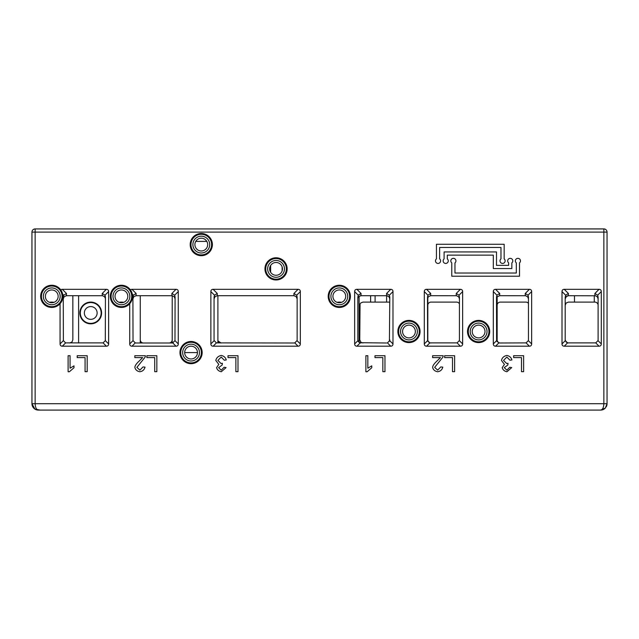 <?xml version="1.0" encoding="UTF-8"?>
<svg xmlns="http://www.w3.org/2000/svg" width="639" height="639" viewBox="0 0 639 639"><rect width="100%" height="100%" fill="white"/><g stroke="black" fill="none" stroke-linecap="round" stroke-linejoin="round"><path stroke-width="0.96" d="M140.26 342.999L140.26 295.713M80.322 312.966A10.416 10.416 0 0 1 95.946 303.94A10.416 10.416 0 0 1 95.946 321.984A10.416 10.416 0 0 1 80.322 312.966M79.875 312.966A10.863 10.863 0 0 1 96.169 303.557A10.863 10.863 0 0 1 96.169 322.375A10.863 10.863 0 0 1 79.875 312.966M565.196 339.812L565.267 340.459M601.299 343.934L597.992 340.627A3.195 3.195 0 0 0 598.104 339.804L598.104 297.031L597.673 295.202L601.299 291.584A5.535 3.195 -45 0 0 599.039 289.323L564.261 289.323A5.535 3.195 -135 0 0 562 291.584L562 343.934A5.535 3.195 135 0 0 564.261 346.194L599.039 346.194A5.535 3.195 45 0 0 601.299 343.934L601.299 291.584M594.27 295.713L594.27 302.103L594.909 302.103A3.195 3.195 0 0 1 598.104 305.298M594.27 302.103L568.39 302.103L566.17 302.998L565.196 305.298M528.453 303.381A3.195 3.195 0 0 0 525.897 302.103L500.337 302.103A3.195 3.195 0 0 0 497.142 305.298M427.81 341.194L427.81 297.51M459.441 303.9A3.195 3.195 0 0 0 456.565 302.103L431.005 302.103A3.195 3.195 0 0 0 427.81 305.298M427.81 339.804A3.195 3.195 0 0 0 431.005 342.999M497.142 341.721L497.142 296.991M497.142 339.804A3.195 3.195 0 0 0 500.337 342.999M33.516 407.89L32.805 406.891M359.118 296.352L359.118 342.36M195.75 241.398L206.82 241.398M78.597 295.713L78.597 342.999M69.651 342.999L72.007 341.961L72.846 339.804L72.846 295.713M140.26 339.804A3.195 3.195 0 0 0 143.456 342.999M172.21 295.729L172.21 342.983M169.015 342.999A3.195 3.195 0 0 0 172.21 339.804M574.485 302.103L574.485 295.713M40.257 410.094L34.913 409.096L31.95 403.704L31.95 232.101A3.195 3.179 180 0 1 35.145 228.922L35.145 228.922A3.195 3.195 0 0 0 31.95 232.101L31.95 403.704A6.39 6.39 0 0 0 38.34 410.094C36.399 409.711 35.337 407.578 35.145 403.704L35.145 232.101L607.05 232.101A3.195 3.179 -0 0 0 603.855 228.922L35.145 228.922L603.855 228.906L603.855 403.704C603.663 407.578 602.601 409.711 600.66 410.094L605.317 408.073L607.05 403.704L607.05 232.101A3.195 3.195 0 0 0 603.855 228.906M218.163 341.082L221.094 342.999A3.195 3.195 0 0 1 217.899 339.804M576.378 410.094L600.66 410.094A6.39 6.39 0 0 0 605.484 407.89M217.899 342.999L217.899 295.713M389.79 302.367A3.195 3.195 0 0 0 388.512 302.103L386.595 302.103L386.595 295.713L387.801 295.945M386.595 302.103L362.952 302.103L360.795 302.942L360.069 303.924L359.757 339.804L360.915 342.264L362.952 342.999M97.128 312.966A6.39 6.39 0 0 0 87.543 307.431A6.39 6.39 0 0 0 87.543 318.502A6.39 6.39 0 0 0 97.128 312.966M34.913 409.096L38.34 410.094L600.676 410.094L605.317 408.073M390.725 289.323L356.905 289.323A5.535 3.195 -135 0 0 354.645 291.584L354.645 343.934A5.535 3.195 135 0 0 356.905 346.194L390.725 346.194A5.535 3.195 45 0 0 392.985 343.934L392.985 291.584A5.535 3.195 -45 0 0 390.725 289.323L386.595 293.453L389.359 295.202L389.79 297.031L389.415 341.306M106.37 289.323L62.326 289.323A5.535 3.195 -135 0 0 60.753 289.85A11.095 11.095 0 0 1 60.066 303.701L60.066 343.934A5.535 3.195 135 0 0 62.326 346.194L106.37 346.194A5.535 3.195 45 0 0 108.63 343.934L108.63 291.584A5.535 3.195 -45 0 0 106.37 289.323L102.24 293.453L105.004 295.202L105.435 297.031L105.299 340.739M214.065 298.908L215 296.648L217.26 295.713L217.26 293.453L214.496 295.202L214.065 297.031L214.065 339.804L214.177 340.627L216.429 342.887L293.94 342.999L294.771 342.887L297.023 340.627L297.135 339.804L297.135 297.031L296.704 295.202L300.33 291.584A5.535 3.195 -45 0 0 298.07 289.323L213.13 289.323A5.535 3.195 -135 0 0 210.87 291.584L210.87 343.934A5.535 3.195 135 0 0 213.13 346.194L298.07 346.194A5.535 3.195 45 0 0 300.33 343.934L300.33 291.584M108.63 343.934L105.323 340.627L105.435 339.804M392.985 343.934L389.678 340.627L389.79 339.804M178.281 343.934L178.281 291.584A5.535 3.195 -45 0 0 176.021 289.323L131.977 289.323A5.535 3.195 -135 0 0 130.404 289.85A11.095 11.095 0 0 1 129.717 303.701L129.717 343.934A5.535 3.195 135 0 0 131.977 346.194L176.021 346.194A5.535 3.195 45 0 0 178.281 343.934L174.974 340.627L175.086 297.031L174.655 295.202L178.281 291.584M460.376 289.323L456.246 293.453L459.01 295.202L459.441 297.031L459.441 339.804L459.329 340.627L457.077 342.887L460.376 346.194A5.535 3.195 45 0 0 462.636 343.934L462.636 291.584A5.535 3.195 -45 0 0 460.376 289.323L426.556 289.323A5.535 3.195 -135 0 0 424.296 291.584L424.296 343.934A5.535 3.195 135 0 0 426.556 346.194L460.376 346.194M52.989 302.622A10.416 10.416 0 0 0 50.529 302.622M53.995 302.335A10.863 10.863 0 0 0 49.523 302.335M340.539 302.622A10.416 10.416 0 0 0 338.079 302.622M341.546 302.335A10.863 10.863 0 0 0 337.072 302.335M122.64 302.622A10.416 10.416 0 0 0 120.18 302.622M123.647 302.335A10.863 10.863 0 0 0 119.173 302.335M496.503 298.908L497.438 296.648L499.698 295.713L499.698 293.453L496.934 295.202L496.503 297.031L496.615 340.627L498.867 342.887L499.698 342.999L526.089 342.887L528.341 340.627L528.453 339.804L528.453 297.031L528.022 295.202L531.648 291.584A5.535 3.195 -45 0 0 529.388 289.323L495.568 289.323A5.535 3.195 -135 0 0 493.308 291.584L493.308 343.934A5.535 3.195 135 0 0 495.568 346.194L529.388 346.194A5.535 3.195 45 0 0 531.648 343.934L531.648 291.584M564.261 346.194L567.56 342.887L595.74 342.887L599.039 346.194M595.74 342.887L597.992 340.627L598.104 339.804M105.403 298.429L104.5 296.648L102.599 295.729L66.456 295.713L66.456 293.453L63.692 295.202L63.261 297.031L63.373 340.627L60.066 343.934M282.118 266.878L282.118 270.872M105.323 340.627L103.071 342.887L106.37 346.194M62.326 346.194L65.625 342.887L103.071 342.887M566.17 342.105L565.196 339.804L565.307 340.627L562 343.934M565.196 339.804L565.196 297.031L565.627 295.202L568.39 293.453L564.261 289.323M389.678 340.627L387.426 342.887L390.725 346.194M386.595 342.999L359.701 342.704M356.905 346.194L360.204 342.887L361.035 342.999M426.556 346.194L429.855 342.887L427.603 340.627L424.296 343.934M429.855 342.887L457.077 342.887M427.491 297.031L427.491 298.908L428.426 296.648L430.686 295.713L430.686 293.453L427.922 295.202L427.491 297.031L427.603 340.627M598.104 298.908L597.409 296.911L595.62 295.793L568.39 295.713L568.39 293.453M599.039 289.323L594.909 293.453L597.673 295.202M566.434 296.384L565.196 298.908L566.13 296.648L568.39 295.713L567.328 295.897M358.12 341.106L357.84 339.804L357.952 340.627L354.645 343.934M357.84 339.804L357.84 297.031L358.271 295.202L361.035 293.453L356.905 289.323M357.96 298.038L359.046 296.408L361.035 295.713L386.954 295.729L389.095 296.911L389.79 298.908L389.478 297.534M357.968 298.022L358.287 297.271M358.303 297.247L358.998 296.44M359.038 296.408L359.933 295.905M359.949 295.905L361.035 295.713L361.035 293.453M439.632 247.469L439.632 258.891A2.556 2.556 0 0 1 439.904 262.629A2.556 2.556 0 0 1 436.165 262.629A2.556 2.556 0 0 1 436.437 258.891L436.437 244.274L504.171 244.274L504.171 258.891A2.556 2.556 0 0 1 504.443 262.629A2.556 2.556 0 0 1 500.704 262.629A2.556 2.556 0 0 1 500.976 258.891L500.976 247.469L439.632 247.469M451.773 276.224L451.773 262.885A2.556 2.556 0 0 1 451.501 259.146A2.556 2.556 0 0 1 455.24 259.146A2.556 2.556 0 0 1 454.968 262.885L454.968 273.029L516.312 273.029L516.312 262.885A2.556 2.556 0 0 1 516.04 259.146A2.556 2.556 0 0 1 519.779 259.146A2.556 2.556 0 0 1 519.507 262.885L519.507 276.224L451.773 276.224M447.3 255.137L447.3 258.891A2.556 2.556 0 0 1 447.572 262.629A2.556 2.556 0 0 1 443.833 262.629A2.556 2.556 0 0 1 444.105 258.891L444.105 251.942L496.503 251.942L496.503 265.361L508.644 265.361L508.644 262.885A2.556 2.556 0 0 1 508.372 259.146A2.556 2.556 0 0 1 512.111 259.146A2.556 2.556 0 0 1 511.839 262.885L511.839 268.556L493.308 268.556L493.308 255.137L447.3 255.137M87.192 371.69L85.067 371.69L85.067 357.6L77.207 357.6L77.207 355.715L87.192 355.715L87.192 371.69M156.843 371.69L154.718 371.69L154.718 357.6L146.858 357.6L146.858 355.715L156.843 355.715L156.843 371.69M237.996 371.69L235.871 371.69L235.871 357.6L228.011 357.6L228.011 355.715L237.996 355.715L237.996 371.69M384.966 371.69L382.841 371.69L382.841 357.6L374.981 357.6L374.981 355.715L384.966 355.715L384.966 371.69M454.617 371.69L452.492 371.69L452.492 357.6L444.632 357.6L444.632 355.715L454.617 355.715L454.617 371.69M523.629 371.69L521.504 371.69L521.504 357.6L513.644 357.6L513.644 355.715L523.629 355.715L523.629 371.69M509.954 360.212L506.823 357.065L503.532 360.404L506.663 363.511L508.045 363.287L507.837 365.005L504.251 367.649L506.871 370.149L509.754 367.257L511.719 367.609L506.911 371.754C504.355 371.195 502.797 369.813 502.23 367.609L504.435 364.374L501.455 360.444C502.086 357.736 503.875 356.075 506.839 355.452C509.483 355.955 511.176 357.457 511.911 359.957L509.954 360.212M432.611 355.715L443.17 355.715L442.939 357.081L434.656 367.369L437.667 370.133L440.782 366.93L442.803 367.137C442.108 369.805 440.383 371.339 437.619 371.754C434.808 371.219 433.146 369.741 432.635 367.321C432.731 365.636 434.296 363.423 437.348 360.676L440.439 357.6L432.611 357.6L432.611 355.715M367.84 355.715L367.84 368.208L371.762 365.843L371.762 367.744L367.153 371.754L365.883 371.754L365.883 355.715L367.84 355.715M224.321 360.212L221.19 357.065L217.899 360.404L221.03 363.511L222.412 363.287L222.204 365.005L218.618 367.649L221.238 370.149L224.121 367.257L226.086 367.609L221.278 371.754C218.722 371.195 217.164 369.813 216.597 367.609L218.802 364.374L215.822 360.444C216.453 357.736 218.242 356.075 221.206 355.452C223.85 355.955 225.543 357.457 226.278 359.957L224.321 360.212M134.837 355.715L145.396 355.715L145.165 357.081L136.882 367.369L139.893 370.133L143.008 366.93L145.029 367.137C144.334 369.805 142.609 371.339 139.845 371.754C137.034 371.219 135.372 369.741 134.861 367.321C134.957 365.636 136.522 363.423 139.574 360.676L142.665 357.6L134.837 357.6L134.837 355.715M70.066 355.715L70.066 368.208L73.988 365.843L73.988 367.744L69.379 371.754L68.109 371.754L68.109 355.715L70.066 355.715M184.671 352.584A6.39 6.39 0 0 1 194.256 347.049A6.39 6.39 0 0 1 194.256 358.12A6.39 6.39 0 0 1 184.671 352.584L197.451 352.584M63.261 298.908L64.196 296.648L66.456 295.713M217.26 295.713L293.94 295.713L296.2 296.648L297.135 298.908M174.974 340.627L172.722 342.887L171.891 342.999L136.107 342.999L135.276 342.887L133.024 340.627L129.717 343.934M133.024 340.627L132.912 297.031L133.343 295.202L136.107 293.453L131.977 289.323M65.625 342.887L63.373 340.627M269.658 268.875A6.39 6.39 0 0 1 279.243 263.34A6.39 6.39 0 0 1 279.243 274.411A6.39 6.39 0 0 1 269.658 268.875M467.516 331.497A11.095 11.095 0 0 1 484.162 321.888A11.095 11.095 0 0 1 484.162 341.106A11.095 11.095 0 0 1 467.516 331.497M472.221 331.497A6.39 6.39 0 0 1 481.806 325.962A6.39 6.39 0 0 1 481.806 337.033A6.39 6.39 0 0 1 472.221 331.497M115.02 296.352A6.39 6.39 0 0 1 124.605 290.817A6.39 6.39 0 0 1 124.605 301.888A6.39 6.39 0 0 1 115.02 296.352M129.717 303.701A11.095 11.095 0 0 1 110.315 296.352A11.095 11.095 0 0 1 130.404 289.85M60.066 303.701A11.095 11.095 0 0 1 40.664 296.352A11.095 11.095 0 0 1 60.753 289.85M45.369 296.352A6.39 6.39 0 0 1 54.954 290.817A6.39 6.39 0 0 1 54.954 301.888A6.39 6.39 0 0 1 45.369 296.352M328.214 296.352A11.095 11.095 0 0 1 344.86 286.743A11.095 11.095 0 0 1 344.86 305.961A11.095 11.095 0 0 1 328.214 296.352M332.919 296.352A6.39 6.39 0 0 1 342.504 290.817A6.39 6.39 0 0 1 342.504 301.888A6.39 6.39 0 0 1 332.919 296.352M402.57 331.497A6.39 6.39 0 0 1 412.155 325.962A6.39 6.39 0 0 1 412.155 337.033A6.39 6.39 0 0 1 402.57 331.497M397.865 331.497A11.095 11.095 0 0 1 414.511 321.888A11.095 11.095 0 0 1 414.511 341.106A11.095 11.095 0 0 1 397.865 331.497M179.966 352.584A11.095 11.095 0 0 1 196.612 342.975A11.095 11.095 0 0 1 196.612 362.193A11.095 11.095 0 0 1 179.966 352.584M264.953 268.875A11.095 11.095 0 0 1 281.599 259.266A11.095 11.095 0 0 1 281.599 278.484A11.095 11.095 0 0 1 264.953 268.875M190.19 244.593A11.095 11.095 0 0 1 206.836 234.984A11.095 11.095 0 0 1 206.836 254.202A11.095 11.095 0 0 1 190.19 244.593M194.895 244.593A6.39 6.39 0 0 1 204.48 239.058A6.39 6.39 0 0 1 204.48 250.129A6.39 6.39 0 0 1 194.895 244.593M388.959 296.76L389.455 297.478M359.669 342.688L358.695 341.977M358.655 341.937L358.136 341.146M360.204 342.887L357.952 340.627M430.686 295.713L456.605 295.729L458.746 296.911L459.441 298.908M499.698 295.713L525.617 295.729L527.758 296.911L528.453 298.908M529.388 289.323L525.258 293.453L528.022 295.202M566.458 296.36L567.288 295.905M568.39 342.999L566.186 342.113M567.56 342.887L565.307 340.627M298.07 289.323L293.94 293.453L296.704 295.202M132.912 298.908L133.847 296.648L136.107 295.713L172.25 295.729L174.391 296.911L175.086 298.908M176.021 289.323L171.891 293.453L174.655 295.202M606.195 406.891A6.39 6.39 0 0 0 607.05 403.704L31.95 403.704M370.62 302.103L370.62 295.713M375.093 302.103L375.093 295.713M210.87 343.934L214.177 340.627M210.87 291.584L214.496 295.202M105.004 295.202L108.63 291.584M389.359 295.202L392.985 291.584M493.308 343.934L496.615 340.627M493.308 291.584L496.934 295.202M462.636 343.934L459.329 340.627M459.01 295.202L462.636 291.584M270.616 272.238L270.616 265.504M562 291.584L565.627 295.202M424.296 291.584L427.922 295.202M495.568 346.194L498.867 342.887M529.388 346.194L526.089 342.887M531.648 343.934L528.341 340.627M594.909 293.453L594.909 295.713M354.645 291.584L358.271 295.202M66.456 293.453L62.326 289.323M62.63 294.148L63.692 295.202M102.24 293.453L102.24 295.713M217.26 293.453L213.13 289.323M293.94 293.453L293.94 295.713M300.33 343.934L297.023 340.627M298.07 346.194L294.771 342.887M213.13 346.194L216.429 342.887M131.977 346.194L135.276 342.887M172.722 342.887L176.021 346.194M132.281 294.148L133.343 295.202M468.291 331.497A10.32 10.32 0 0 0 483.771 340.435A10.32 10.32 0 0 0 483.771 322.559A10.32 10.32 0 0 0 468.291 331.497M470.208 331.497A8.403 8.403 0 0 1 482.812 324.213A8.403 8.403 0 0 1 482.812 338.774A8.403 8.403 0 0 1 470.208 331.497M113.007 296.352A8.403 8.403 0 0 1 125.611 289.068A8.403 8.403 0 0 1 125.611 303.629A8.403 8.403 0 0 1 113.007 296.352M111.09 296.352A10.32 10.32 0 0 0 126.57 305.29A10.32 10.32 0 0 0 126.57 287.414A10.32 10.32 0 0 0 111.09 296.352M41.439 296.352A10.32 10.32 0 0 0 56.919 305.29A10.32 10.32 0 0 0 56.919 287.414A10.32 10.32 0 0 0 41.439 296.352M43.356 296.352A8.403 8.403 0 0 1 55.96 289.068A8.403 8.403 0 0 1 55.96 303.629A8.403 8.403 0 0 1 43.356 296.352M328.989 296.352A10.32 10.32 0 0 0 344.469 305.29A10.32 10.32 0 0 0 344.469 287.414A10.32 10.32 0 0 0 328.989 296.352M330.906 296.352A8.403 8.403 0 0 1 343.51 289.068A8.403 8.403 0 0 1 343.51 303.629A8.403 8.403 0 0 1 330.906 296.352M400.557 331.497A8.403 8.403 0 0 1 413.161 324.213A8.403 8.403 0 0 1 413.161 338.774A8.403 8.403 0 0 1 400.557 331.497M398.64 331.497A10.32 10.32 0 0 0 414.12 340.435A10.32 10.32 0 0 0 414.12 322.559A10.32 10.32 0 0 0 398.64 331.497M182.658 352.584A8.403 8.403 0 0 1 195.262 345.3A8.403 8.403 0 0 1 195.262 359.861A8.403 8.403 0 0 1 182.658 352.584M180.741 352.584A10.32 10.32 0 0 0 196.221 361.522A10.32 10.32 0 0 0 196.221 343.646A10.32 10.32 0 0 0 180.741 352.584M265.728 268.875A10.32 10.32 0 0 0 281.208 277.813A10.32 10.32 0 0 0 281.208 259.937A10.32 10.32 0 0 0 265.728 268.875M267.645 268.875A8.403 8.403 0 0 1 280.249 261.591A8.403 8.403 0 0 1 280.249 276.152A8.403 8.403 0 0 1 267.645 268.875M190.965 244.593A10.32 10.32 0 0 0 206.445 253.531A10.32 10.32 0 0 0 206.445 235.655A10.32 10.32 0 0 0 190.965 244.593M192.882 244.593A8.403 8.403 0 0 1 205.486 237.309A8.403 8.403 0 0 1 205.486 251.87A8.403 8.403 0 0 1 192.882 244.593M31.95 232.101L35.145 232.101L35.145 228.906M430.686 293.453L426.556 289.323M456.246 293.453L456.246 295.713M386.595 293.453L386.595 295.713M499.698 293.453L495.568 289.323M525.258 293.453L525.258 295.713M136.107 295.713L136.107 293.453M171.891 293.453L171.891 295.713"/></g></svg>
